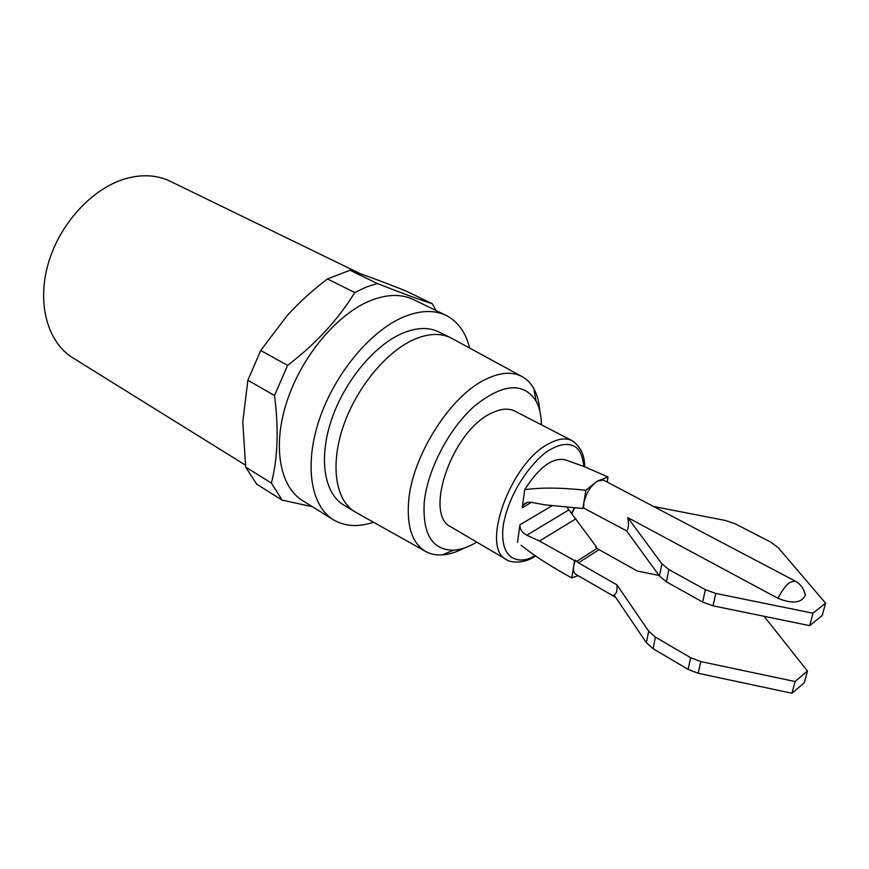 <?xml version="1.0" encoding="UTF-8"?>
<svg xmlns="http://www.w3.org/2000/svg" width="869" height="869" viewBox="0 0 869 869"><rect width="100%" height="100%" fill="white"/><g stroke="black" fill="none" stroke-linecap="round" stroke-linejoin="round"><path stroke-width="1.3" d="M360.266 273.692L170.215 181.273C156.963 174.919 142.049 174.061 125.462 178.721C92.212 188.312 59.505 223.865 48.153 263.926C36.694 304.009 47.795 342.538 72.779 357.822L245.384 465.078M312.351 506.681L282.175 500.153L256.703 484.163L245.666 467.087L242.766 421.997L247.871 380.231L260.711 350.489L286.966 315.805C299.045 302.499 312.536 290.213 327.439 278.96L350.044 270.237C364.002 274.789 382.556 281.665 405.682 290.854L432.317 303.748L435.956 310.505M373.496 522.236C358.158 527.331 344.776 526.505 333.359 519.738L302.564 500.598C279.655 486.662 272.193 445.862 287.096 400.902C301.891 355.964 337.281 313.959 370.476 300.62C387.02 294.113 401.359 293.765 413.503 299.588L446.112 315.436C457.92 321.497 465.751 332.36 469.618 348.056M327.439 278.96L354.748 292.538L366.164 287.107L377.309 283.511C402.065 293.277 420.4 300.022 432.317 303.748M333.359 519.738C310.83 506.04 303.965 464.991 319.368 419.401C334.663 373.833 370.368 330.926 403.466 317.033C419.955 310.255 434.174 309.722 446.112 315.436M356.171 512.536L354.78 511.732C335.673 500.305 330.046 465.545 343.07 426.918C356.018 388.324 386.064 351.706 414.068 339.475C428.287 333.392 440.518 332.838 450.75 337.824L452.173 338.573M354.78 511.732L343.505 504.856C324.278 493.342 318.467 458.658 331.339 420.227C344.124 381.828 374.083 345.482 402.119 333.424C416.36 327.428 428.623 326.94 438.932 331.958L450.75 337.824M464.242 548.024C456.486 552.173 449.11 554.476 442.125 554.933C435.858 555.313 430.253 554.085 425.321 551.261C412.417 543.321 406.822 526.918 408.56 502.054C411.689 456.323 450.685 395.058 486.434 378.949C500.403 372.345 512.189 371.519 521.802 376.44C526.82 379.112 530.84 383.196 533.87 388.704C537.205 394.863 539.182 402.325 539.812 411.091M476.733 542.093C468.576 547.025 460.863 549.719 453.596 550.186C432.371 550.186 422.573 534.37 424.202 502.749C427.211 470.303 448.806 428.743 474.507 406.051C502.749 383.522 523.236 381.817 535.967 400.924C539.453 407.333 541.278 415.295 541.452 424.822M506.681 559.734L451.087 526.983C423.214 514.893 452.13 430.828 491.235 413.286C500.598 408.636 508.517 407.93 515.002 411.178L572.345 440.768C566.121 437.65 558.376 438.584 549.11 443.548C510.451 462.406 479.818 548.382 506.681 559.734C505.736 560.223 519.955 566.534 535.608 555.986M521.107 545.254L526.19 549.219C538.443 558.441 553.651 568.011 571.802 577.907L574.572 560.635L539.519 541.039L526.853 535.217C522.073 532.643 519.76 529.167 519.912 524.811L552.358 505.562M578.048 575.636L571.802 577.907M615.654 597.329L575.821 574.344C573.801 573.051 573.106 570.227 573.736 565.871L575.311 560.168L574.572 560.635M764.09 616.295L807.442 671.053L795.048 681.535L700.772 661.57L690.659 657.714L655.4 637.107L653.086 648.719L646.406 642.756L613.948 594.809C616.501 593.961 617.49 590.638 616.925 584.837L578.45 562.873L575.311 560.168M350.044 270.237L377.309 283.511M260.711 350.489L287.596 365.382C315.925 343.711 338.302 319.423 354.748 292.538M247.871 380.231L274.506 395.525L287.596 365.382M245.666 467.087L271.378 483.088C277.808 458.3 278.851 429.112 274.506 395.525M282.175 500.153L271.378 483.088M517.533 542.299L519.912 524.811M522.236 507.713L523.486 504.737L525.245 503.205L528.211 502.228L531.437 502.336L522.236 507.713L524.68 489.725C539.41 466.675 553.151 456.768 565.904 460.005L585.185 466.968L608.018 477.005L607.17 482.056M566.686 506.931L596.308 546.742L596.156 547.633M524.68 489.725C540.051 487.411 560.429 487.574 585.836 490.225L597.427 481.035L608.018 477.005M531.437 502.336L544.754 504.835L582.914 508.495L585.836 490.225M596.308 546.742L595.591 547.209L599.045 549.642L637.346 571.063L659.05 575.463M539.519 541.039L575.973 518.75M582.914 508.495L583.664 508.039L583.794 503.021C585.967 493.331 590.518 485.999 597.427 481.035L603.52 480.133L795.005 580.97L789.563 582.578C785.348 585.999 781.503 591.268 778.059 598.372L627.744 517.555L661.863 563.785L668.848 569.564L705.335 589.671L715.774 593.44L812.982 613.221L825.55 603.129L778.32 547.785L771.009 542.267L735.261 523.833L725.441 520.488L653.542 506.475M583.664 508.039L626.582 530.861C628.645 528.569 629.037 524.137 627.744 517.555M653.086 648.719L688.129 669.412L698.187 673.269L791.974 693.266L804.336 682.73L807.442 671.053M655.4 637.107L648.676 631.166L616.925 584.837M626.582 530.861L659.462 576.028L666.404 581.839L702.663 602.043L713.047 605.834L809.712 625.647L822.259 615.48L825.55 603.129M803.575 589.693L805.367 595.091C801.663 603.043 792.55 604.14 778.059 598.372M795.048 681.535L791.974 693.266M812.982 613.221L809.712 625.647M534.935 555.519C522.595 564.253 498.285 563.351 503.357 524.637C510.798 484.598 540.149 453.575 551.858 448.773C560.233 444.244 567.305 443.244 573.084 445.764C578.939 447.774 582.523 454.672 583.816 466.479M574.322 507.67L571.52 513.449M568.641 510.038L526.853 535.217M597.112 548.35L576.625 561.472M599.045 549.642L578.45 562.873M646.406 642.756L648.676 631.166M659.462 576.028L661.863 563.785M700.772 661.57L698.187 673.269M690.659 657.714L688.129 669.412M715.774 593.44L713.047 605.834M705.335 589.671L702.663 602.043M668.848 569.564L666.404 581.839M521.802 376.44L451.38 338.139M535.967 400.924L533.87 388.704M425.321 551.261L355.378 512.091M453.596 550.186L442.125 554.933M571.759 513.731L574.691 507.702M584.587 466.751C584.859 455.584 580.785 446.916 572.345 440.768M527.635 502.315L523.486 504.737M805.367 595.091C804.075 588.802 800.621 584.098 795.005 580.97"/></g></svg>
